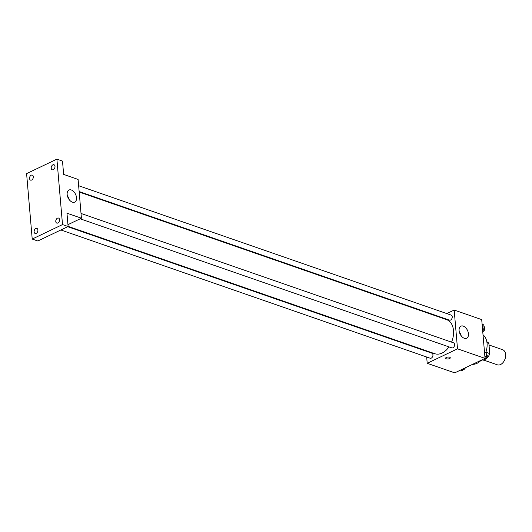 <?xml version="1.0" encoding="UTF-8"?>
<svg xmlns="http://www.w3.org/2000/svg" width="532" height="532" viewBox="0 0 532 532"><rect width="100%" height="100%" fill="white"/><g stroke="black" fill="none" stroke-linecap="round" stroke-linejoin="round"><path stroke-width="0.8" d="M483.94 360.164L497.327 364.812A8 5.373 -70.8 0 0 505.028 359.02A8 5.373 -70.8 0 0 502.58 349.697L489.014 344.982M486.979 342.721L488.875 343.379L489.746 353.581A10.327 6.936 -70.8 0 1 487.817 357.391L486.813 357.87M482.524 359.925L480.469 360.902M488.875 343.379A10.327 6.936 -70.8 0 0 486.84 341.777M485.882 352.237L489.746 353.581M487.119 357.152L487.817 357.391M472.569 364.34A16 10.746 -70.8 0 0 481.127 360.257M485.802 352.47A16 10.746 -70.8 0 0 483.016 334.834M446.787 313.581L454.182 310.05L481.713 319.606L485.038 358.382L454.74 372.859L427.209 363.303L426.671 357.012M426.172 351.193L426.132 350.701M68.096 226.353L434.784 353.707A18.028 12.11 -70.8 0 0 448.981 346.891M451.568 342.136A18.028 12.11 -70.8 0 0 446.614 319.646L79.188 192.039M454.182 310.05L457.507 348.826L427.209 363.303M439.366 317.125L439.944 316.853M80.186 218.805L451.841 347.881A2.667 1.789 -70.8 0 0 454.408 345.946A2.667 1.789 -70.8 0 0 453.59 342.841L81.024 213.452M60.874 229.977L430.175 358.229A2.667 1.789 -70.8 0 0 432.742 356.3A2.667 1.789 -70.8 0 0 431.931 353.195L67.717 226.705M78.643 185.721L451.216 315.117A2.667 1.789 109.2 0 1 452.213 317.471A2.667 1.789 109.2 0 1 450.544 320.058A2.667 1.789 109.2 0 1 449.467 320.158L79.142 191.547M457.507 348.826L485.038 358.382M463.259 326.109A6.69 4.13 -115.5 0 1 468.14 332.108A6.69 4.13 -115.5 0 1 466.664 338.226A6.69 4.13 -115.5 0 1 460.054 333.97A6.69 4.13 -115.5 0 1 460.892 326.156A6.69 4.13 -115.5 0 1 463.259 326.109M450.285 357.803A2.334 0.958 -4.9 0 1 449.593 358.575A2.334 0.958 -4.9 0 1 447.099 358.96A2.334 0.958 -4.9 0 1 445.63 358.209A2.334 0.958 -4.9 0 1 447.877 357.052A2.334 0.958 -4.9 0 1 450.285 357.81A2.334 0.958 -4.9 0 1 449.593 358.575A2.334 0.958 -4.9 0 1 447.099 358.96A2.334 0.958 -4.9 0 1 445.63 358.202M459.322 331.915A6.69 4.13 -115.5 0 1 461.191 335.832M56.897 159.141L62.51 224.577L32.213 239.054L26.6 173.618L56.897 159.141L62.497 161.083L63.641 174.41L78.104 179.437L81.429 218.213L67.95 224.657M32.213 239.054L37.812 240.996L68.109 226.519L62.51 224.577M81.429 218.213L66.966 213.192L68.109 226.519M71.315 189.99A6.69 4.13 -115.5 0 1 76.202 195.989A6.69 4.13 -115.5 0 1 74.719 202.107A6.69 4.13 -115.5 0 1 68.109 197.851A6.69 4.13 -115.5 0 1 68.954 190.037A6.69 4.13 -115.5 0 1 71.315 189.99M67.378 195.796A6.69 4.13 -115.5 0 1 69.246 199.713M55.78 221.485A2.667 1.789 109.2 0 1 56.591 218.871A2.667 1.789 109.2 0 1 58.547 218.06A2.667 1.789 109.2 0 1 59.564 219.676A2.667 1.789 109.2 0 1 58.746 222.29A2.667 1.789 109.2 0 1 56.798 223.101A2.667 1.789 109.2 0 1 55.78 221.485M51.205 168.165A2.667 1.789 109.2 0 1 52.023 165.552A2.667 1.789 109.2 0 1 53.978 164.74A2.667 1.789 109.2 0 1 54.996 166.356A2.667 1.789 109.2 0 1 54.178 168.97A2.667 1.789 109.2 0 1 52.222 169.781A2.667 1.789 109.2 0 1 51.205 168.165M29.546 178.513A2.667 1.789 109.2 0 1 30.357 175.906A2.667 1.789 109.2 0 1 32.312 175.095A2.667 1.789 109.2 0 1 33.33 176.704A2.667 1.789 109.2 0 1 32.512 179.317A2.667 1.789 109.2 0 1 30.563 180.129A2.667 1.789 109.2 0 1 29.546 178.513M34.114 231.832A2.667 1.789 109.2 0 1 34.932 229.219A2.667 1.789 109.2 0 1 36.881 228.408A2.667 1.789 109.2 0 1 37.898 230.023A2.667 1.789 109.2 0 1 37.087 232.637A2.667 1.789 109.2 0 1 35.132 233.448A2.667 1.789 109.2 0 1 34.114 231.832M482.112 324.294L483.794 324.872L484.153 329.075L482.69 330.977M482.471 328.49L484.153 329.075M482.737 331.549A2.667 1.789 -70.8 0 0 484.805 329.182A2.667 1.789 -70.8 0 0 483.934 326.482M484.492 352.018L486.175 352.603L486.534 356.799L483.874 360.257L482.059 359.812M482.278 359.705L483.874 360.257M484.852 356.214L486.534 356.799M484.639 359.26A2.667 1.789 -70.8 0 0 487.086 357.238A2.667 1.789 -70.8 0 0 486.308 354.206M463.804 368.53L462.208 370.604L460.393 370.159M460.619 370.053L462.208 370.604M462.973 369.614A2.667 1.789 -70.8 0 0 465.354 367.792"/></g></svg>
